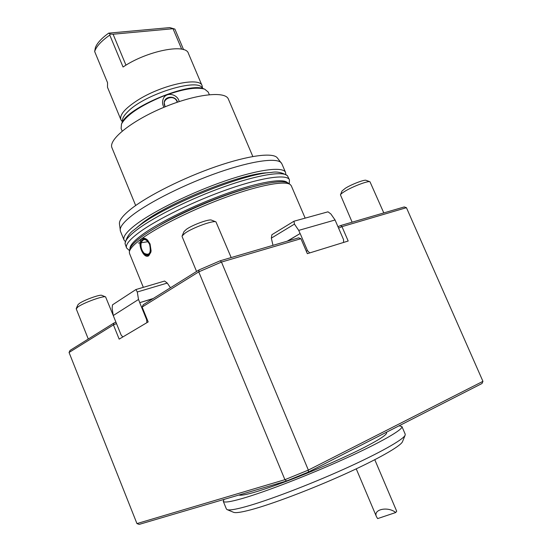 <?xml version="1.0" encoding="UTF-8"?>
<svg xmlns="http://www.w3.org/2000/svg" width="552" height="552" viewBox="0 0 552 552"><rect width="100%" height="100%" fill="white"/><g stroke="black" fill="none" stroke-linecap="round" stroke-linejoin="round"><path stroke-width="0.83" d="M308.416 472.057L308.347 470.09L482.945 381.335L482.013 383.495L308.416 472.057L286.626 480.978L284.915 479.688L308.347 470.09L221.476 262.062L198.748 271.867L284.915 479.688L136.951 523.586L69.055 352.473L70.069 350.396L113.85 323.079L113.436 324.887L69.055 352.473M286.626 480.978L139.152 524.4L136.951 523.586M406.438 207.69L341.971 226.644L340.639 225.547L404.257 206.938L406.438 207.69L482.945 381.335M220.213 260.779L221.476 262.062L300.943 238.699L298.611 237.843L220.213 260.779L199.079 269.9L198.748 271.867L142.133 307.057L143.244 304.738L199.079 269.9M338.576 228.1L341.971 226.644L348.188 241.017L307.34 253.658L300.943 238.699L307.381 253.644M142.133 307.057L148.177 321.913L119.17 339.128L113.436 324.887L116.5 323.575M113.85 323.079L115.941 322.182M337.969 226.7L340.639 225.547M290.193 184.506L288.544 183.298C283.404 179.186 258.584 183.588 226.21 195.242C193.869 206.869 158.866 224.14 141.961 236.518C134.177 242.252 130.079 246.661 129.672 249.759L129.368 251.781M305.159 218.13L291.297 185.803L290.317 184.596C285.17 180.469 260.061 184.961 227.231 196.802C194.442 208.608 158.921 226.106 141.795 238.602C133.908 244.384 129.761 248.828 129.347 251.933L129.52 253.478L143.327 287.344M250.587 187.356C223.574 194.304 183.126 211.23 159.204 225.582M148.798 255.693L150.855 252.23L151.096 250.815L150.075 243.998L147.612 240.148C145.521 238.147 143.603 237.677 141.857 238.754C136.551 242.556 143.568 259.681 148.798 255.693M150.903 252.016L148.274 255.162C142.913 257.142 137.862 242.452 142.837 239.354L143.803 238.885L147.798 240.341M143.975 238.843L143.106 239.285L141.243 242.569M144.265 253.396L148.364 255.134M149.592 244.37C146.273 238.63 143.479 238.071 141.208 242.701C140.512 246.682 141.478 250.194 144.106 253.244C149.53 255.907 151.358 252.947 149.592 244.37M395.722 512.525C387.89 506.06 372.8 509.392 376.478 516.707L377.637 518.597L395.722 512.525L396.695 511.242L374.787 459.719M170.458 287.758L167.249 283.066L137.282 291.994L138.511 299.467L113.257 315.537L112.132 308.32L112.477 304.87L135.923 289.538L137.282 291.994M167.249 283.066L164.6 281.051L135.923 289.538M153.263 298.487L139.794 302.627L138.511 299.467M152.766 298.798L139.794 302.627M122.813 336.968L121.088 334.954L113.257 315.537M146.887 322.678L146.639 319.663L139.78 302.786M147.184 319.484L146.639 319.663M293.981 221.221L327.985 211.823L330.862 213.948L335.071 219.993L298.715 230.384L294.451 224.105L293.981 221.221L271.888 234.717L271.342 238.14L272.978 245.343M294.451 224.105L271.342 238.14M287.178 241.189L300.074 233.558L298.715 230.384M335.071 219.993L343.537 239.589L343.565 242.452M300.074 233.558L287.778 241.017M300.219 233.655L307.485 250.642L309.741 252.913M307.485 250.642L306.367 251.277M285.77 174.418L285.57 172.445L281.837 163.751L277.311 157.872C273.199 152.269 248.773 155.285 216.142 166.538C183.561 177.751 147.957 195.622 131.176 208.849C122.93 215.404 119.018 220.42 119.446 223.905L120.453 231.253L124.027 240.017L125.29 241.548M252.83 156.506L228.383 99.125C225.402 90.714 195.512 94.026 163.489 107.481C131.424 120.833 108.082 139.794 111.973 147.819L135.668 205.517M281.375 162.971C277.318 157.423 252.478 160.66 219.144 172.217C185.858 183.747 149.413 201.949 132.245 215.294C123.807 221.904 119.798 226.934 120.226 230.384M285.57 172.445C283.238 166.366 259.171 169.229 225.319 180.863C191.523 192.448 153.677 211.064 136.006 224.485C126.732 231.592 122.737 236.767 124.027 240.017M138.4 243.059L140.96 242.79M141.222 242.756L148.046 241.686M267.844 172.817C243.342 172.7 168.229 202.591 142.526 222.891L136.737 227.659M125.062 243.605C126.47 237.484 129.478 232.903 134.074 229.853L138.655 226.196C165.345 205.144 243.425 173.597 271.273 172.459C276.669 171.327 282.044 172.403 287.399 175.695M129.534 250.656L126.574 247.965L125.062 243.694C124.993 240.437 129.12 235.669 137.434 229.404C154.774 216.412 191.199 198.389 224.56 186.597C257.963 174.777 283.031 170.872 287.461 175.764L289.441 179.835L289.276 183.837M126.574 247.965C125.332 244.833 129.41 239.747 138.793 232.709C156.685 219.406 194.897 200.728 228.949 188.95C263.056 177.123 287.206 173.977 289.441 179.835M129.989 248.559C129.858 245.474 133.922 240.879 142.174 234.772C159.142 222.29 194.608 204.868 226.927 193.407C259.288 181.912 283.438 178.027 287.461 182.684M76.266 308.458L77.915 304.808L79.322 303.476C84.042 300.026 100.285 294.188 101.851 295.361L105.556 296.886M88.285 339.031L76.224 308.844L77.97 306.891C83.759 302.682 103.741 295.479 105.598 296.907L113.25 315.482M340.46 194.801L342.012 191.006L345.414 188.218C351.658 184.285 364.568 179.372 366.093 180.325L369.937 181.739M352.128 222.187L340.439 194.849C340.757 194.104 342.143 192.972 344.614 191.454C352.279 186.659 368.17 180.594 369.978 181.76L383.799 212.92M182.153 235.87L183.988 231.612L186.41 229.308C192.579 224.837 209.387 218.744 211.568 220.151L215.887 221.849M196.574 271.467L182.084 236.504L182.119 235.939L185.079 233.137C192.655 227.693 213.355 220.165 215.956 221.876L231.178 257.57M402.56 441.545L402.491 441.71C400.655 446.147 377.761 459.25 344.358 474.327C310.997 489.389 272.191 504.059 251.236 509.689C241.666 512.249 235.807 513.132 233.655 512.339L233.489 512.263M399.096 425.799L401.918 426.523L405.216 434.21L405.127 435.211C403.305 439.647 379.189 453.289 343.813 469.207C308.492 485.104 267.416 500.698 245.447 506.729C235.428 509.475 229.335 510.448 227.176 509.648L226.403 509.013L223.249 501.264L224.064 499.401M401.918 426.523C403.464 429.359 381.046 442.331 344.807 458.746C308.644 475.148 264.905 492.025 242.1 498.559C230.198 501.94 223.912 502.844 223.249 501.264M238.816 495.054C242.942 496.172 259.005 491.522 286.999 481.109C313.681 471.008 345.435 457.118 365.086 447.003C379.99 439.261 387.159 434.486 386.579 432.685L386.407 432.271M108.654 33.148L169.85 27.6L173.017 28.725L113.091 34.224L110.117 34.051L108.654 33.148C101.478 38.329 97.062 43.146 95.392 47.61L94.661 51.522L107.557 82.724L107.474 87.223L120.888 119.701L122.496 122.006M113.091 34.224L125.966 65.177M169.85 27.6L174.887 29.097L173.017 28.725L181.677 49.183M110.117 34.051L109.786 35.1C101.292 41.034 96.248 46.506 94.661 51.522M109.786 35.1L123.055 67.02C146.59 50.929 185.886 43.159 188.398 53.371L202.108 85.732C200.003 76.473 160.887 85.036 137.027 100.636C124.814 108.654 119.439 115.009 120.888 119.701M183.595 49.673L174.887 29.097M202.612 88.486L202.108 85.732M202.384 88.43C199.52 77.48 145.652 93.681 128.271 111.194C123.682 115.575 121.799 119.108 122.62 121.799M204.447 89.079L203.943 88.9C189.626 81.523 126.656 107.861 121.854 123.234L121.626 123.717M209.311 94.654L208.214 92.067L204.723 89.176C196.119 86.657 181.953 89.114 162.233 96.545C140.194 105.832 126.615 114.982 121.502 123.986L121.109 128.506L122.185 131.1M165.22 106.764C160.135 98.767 174.86 93.26 177.213 102.251M165.096 106.812L164.158 102.499C164.945 95.875 175.812 95.627 177.399 102.189M164.179 102.355C164.965 95.627 176.026 95.482 177.475 102.161M163.999 107.267C162.371 104.604 162.115 101.823 163.226 98.911C166.09 91.225 177.917 94.24 179.152 101.596M144.106 253.244L144.5 253.63M376.478 516.707L356.24 468.848M402.491 441.71L405.127 435.211M233.655 512.339L227.176 509.648"/></g></svg>
